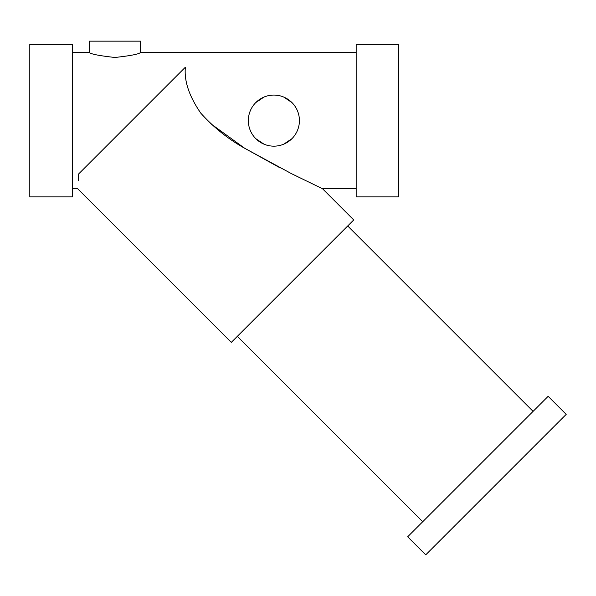 <?xml version="1.0" encoding="UTF-8"?>
<svg xmlns="http://www.w3.org/2000/svg" width="596" height="596" viewBox="0 0 596 596"><rect width="100%" height="100%" fill="white"/><g stroke="black" fill="none" stroke-linecap="round" stroke-linejoin="round"><path stroke-width="0.89" d="M356.177 52.508L140.485 52.508C138.972 54.109 130.464 55.771 114.961 57.477C99.413 55.763 90.89 54.109 89.4 52.508L72.369 52.508M185.386 67.199C183.993 80.929 189.141 96.269 200.837 113.218C213.8 127.574 228.492 139.308 244.926 148.411L291.884 173.868L322.503 188.731L291.355 173.6L244.651 148.248C228.179 139.077 213.547 127.365 200.74 113.098C189.148 96.261 184.03 80.959 185.386 67.199L78.553 174.039C77.54 193.529 77.54 193.529 78.553 174.039L78.381 180.335M210.656 123.64L244.807 148.344L280.239 167.953M283.711 97.044L291.936 102.557M291.928 138.689L283.696 144.195M264.043 97.044L255.811 102.557M255.826 138.689L264.05 144.195M398.754 44.35L398.754 196.889L356.177 196.889L356.177 44.35L398.754 44.35M29.8 44.35L29.8 196.889L72.369 196.889L72.369 44.35L29.8 44.35M356.177 188.731L322.503 188.731L353.726 219.954L231.308 342.372L77.666 188.731L72.369 188.731M533.085 411.359L347.706 225.981M566.2 414.369L425.723 554.846L407.657 536.787L548.141 396.31L566.2 414.369M273.877 95.077A25.546 25.546 0 0 0 248.331 120.615A25.546 25.546 0 0 0 273.877 146.162A25.546 25.546 0 0 0 299.416 120.615A25.546 25.546 0 0 0 273.877 95.077M140.485 52.508L140.485 41.154L89.4 41.154L89.4 52.508M422.713 521.738L237.327 336.353"/></g></svg>
